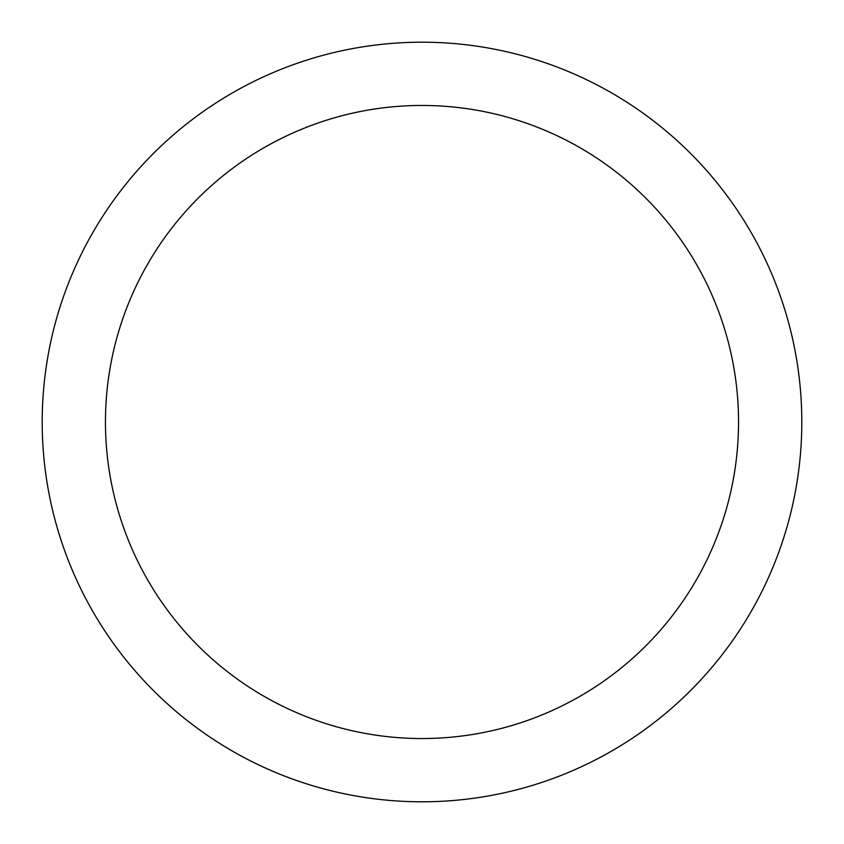<?xml version="1.0" encoding="UTF-8"?>
<svg xmlns="http://www.w3.org/2000/svg" width="844" height="844" viewBox="0 0 844 844"><rect width="100%" height="100%" fill="white"/><g stroke="black" fill="none" stroke-linecap="round" stroke-linejoin="round"><path stroke-width="1.27" d="M422 42.2A379.8 379.8 0 0 0 42.2 422A379.8 379.8 0 0 0 422 801.8A379.8 379.8 0 0 0 801.8 422A379.8 379.8 0 0 0 422 42.2M422 105.458A316.542 316.542 0 0 0 105.458 422A316.542 316.542 0 0 0 422 738.542A316.542 316.542 0 0 0 738.542 422A316.542 316.542 0 0 0 422 105.458"/></g></svg>
